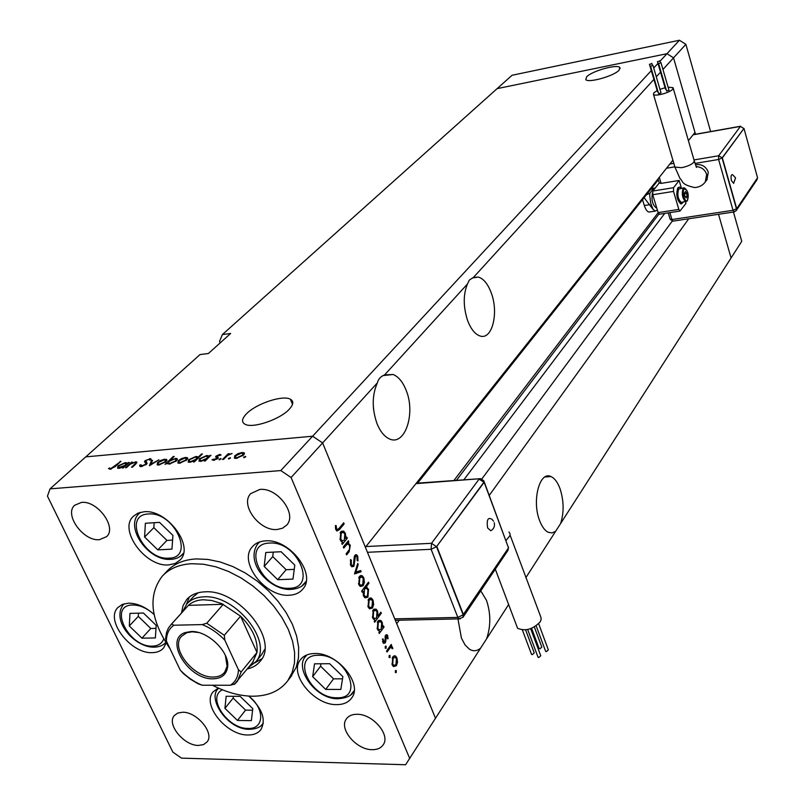 <?xml version="1.0" encoding="UTF-8"?>
<svg xmlns="http://www.w3.org/2000/svg" width="805" height="805" viewBox="0 0 805 805"><rect width="100%" height="100%" fill="white"/><g stroke="black" fill="none" stroke-linecap="round" stroke-linejoin="round"><path stroke-width="1.21" d="M220.168 342.91L219.524 341.401L222.391 334.568L497.118 88.631L666.973 53.704L673.544 57.859L695.51 134.244M525.826 577.728L731.081 257.972L718.523 214.291L731.081 257.972L741.757 241.329L733.456 212.037M688.406 140.684L694.977 132.412L673.544 57.859L666.973 53.704L497.118 88.631L512.05 75.267L679.44 40.25L685.88 44.315L710.624 131.557M662.948 69.482L685.88 44.315M659.969 61.261L679.44 40.25M399.22 620.212L396.724 623.674L435.545 718.372L322.614 442.931L377.374 382.858C371.991 395.104 371.87 408.699 377.012 423.621C380.151 431.339 384.196 436.391 389.137 438.755C404.734 446.866 415.944 413.72 406.163 390.355C402.882 382.043 398.545 376.75 393.162 374.486L384.629 374.889L467.464 283.984C463.147 294.459 463.167 306.574 467.544 320.33C470.804 328.953 474.93 334.156 479.921 335.937C491.976 340.505 498.979 313.326 491.342 293.171C488.011 284.105 483.694 278.741 478.391 277.081L473.38 277.494L653.902 79.413M377.374 382.858C378.239 379.135 380.664 376.488 384.629 374.889M467.464 283.984L469.365 280.029L473.38 277.494M560.602 523.552C564.084 512.644 563.933 501.133 560.149 489.038C557.764 482.426 554.695 478.261 550.962 476.55C539.803 470.583 531.713 500.348 539.481 520.251C541.805 526.51 544.723 530.525 548.235 532.286L552.029 532.93L555.641 531.29M672.889 160.215L365.39 547.269L322.614 442.931L312.612 436.219L280.784 470.573L50.041 488.856L47.455 496.132L172.844 752.091L181.517 758.139L405.579 764.75L486.633 638.778C490.899 626.099 490.849 613.269 486.472 600.319L480.756 590.84M457.944 618.904L461.436 638.134L465.049 644.926L469.486 649.253C473.33 651.537 477.043 651.165 480.635 648.126M619.075 70.206L619.86 67.57C617.586 63.806 591.957 70.961 586.654 76.807L585.798 79.574C588.032 83.328 614.044 76.032 619.075 70.206M289.136 409.383C293.523 404.643 293.946 401.252 290.394 399.23C282.897 394.772 256.242 403.597 246.561 413.72C241.762 418.68 241.309 422.212 245.173 424.326C252.851 428.652 279.969 419.435 289.136 409.383M656.286 76.787L660.523 72.148M409.755 758.552L291.098 477.526L322.614 442.931L312.612 436.219L85.773 456.868L200.053 354.562L208.404 353.506L230.643 333.471L222.391 334.568M486.633 638.778L508.629 604.525M688.738 218.769L489.239 495.397M50.041 488.856L85.773 456.868L312.612 436.219L651.315 70.609M653.72 68.012L657.977 63.414M672.276 221.103L481.833 478.975M658.168 212.661L453.869 480.565M373.631 409.956L373.359 407.109M198.201 592.752L193.24 596.867M247.407 668.925C252.991 667.647 257.348 664.98 260.478 660.915C279.315 640.035 238.441 588.858 204.742 591.856C196.883 592.208 190.835 594.804 186.599 599.655L183.037 605.682L181.517 612.937M189.356 596.998L186.358 604.525M212.52 685.246C226.346 692.37 239.729 696.033 252.679 696.214C268.276 696.154 279.979 690.982 287.788 680.708L292.165 672.537L294.479 663.028L294.61 652.452L292.547 641.122L288.311 629.399L282.012 617.656L273.861 606.266L264.09 595.62L253.022 586.07L241.027 577.92L228.499 571.439L215.851 566.831L203.484 564.235L191.811 563.711C179.022 564.436 169.09 568.682 162.036 576.44C147.718 595.821 150.394 619.92 170.056 648.75M290.474 677.236L296.17 667.375L298.494 657.876L298.645 647.311L296.602 636.01L292.396 624.308L286.137 612.595L278.027 601.255L268.296 590.649L257.278 581.13L245.334 573.019L232.846 566.569L220.238 561.991L207.911 559.425L196.259 558.922C183.5 559.666 173.588 563.913 166.534 571.681L163.284 575.122M265.338 540.89C259.723 541.242 255.366 543.224 252.287 546.816C238.028 561.779 265.167 597.199 289.065 595.237C295.173 594.986 299.842 592.832 303.062 588.777C316.627 573.713 288.995 538.374 265.338 540.89M314.514 653.519C308.144 653.68 303.415 655.793 300.346 659.879C288.542 674.127 314.242 705.442 336.812 704.617C343.634 704.586 348.625 702.312 351.795 697.794C363.035 683.475 336.852 652.201 314.514 653.519M218.266 688.034L213.053 691.928C201.612 704.767 226.708 735.549 247.92 734.985C253.827 735.035 258.194 733.184 261.011 729.431C266.214 719.358 262.128 708.239 248.745 696.073M154.077 614.497C145.655 606.97 137.112 603.187 128.468 603.166L122.42 604.384L117.882 607.534C104.761 620.112 130.843 654.012 152.316 652.644C157.206 652.543 160.98 650.973 163.616 647.934L166.132 643.014M143.934 511.779L137.937 513.157L133.288 516.327C118.204 529.992 145.584 567.223 168.688 564.909L175.198 563.48L180.169 559.928C194.659 546.182 166.846 508.921 143.934 511.779M198.503 745.43C183.983 745.772 166.383 724.208 174.262 715.605L177.694 713.079L182.524 712.244C196.963 711.69 214.764 733.305 207.076 741.928L203.534 744.605L198.503 745.43M277.121 529.499C259.532 531.431 239.669 504.644 250.697 493.636L259.814 489.44C277.282 487.226 297.397 513.952 286.761 525.021L282.625 528.181L277.121 529.499M356.947 714.287C352.016 714.307 348.464 715.897 346.271 719.076C338.724 729.038 356.555 749.968 372.232 749.676C377.384 749.727 381.077 748.056 383.301 744.665C390.586 734.663 372.514 713.763 356.947 714.287M81.476 502.421L74.694 505.238C63.796 514.425 83.378 541.513 99.418 539.682L106.602 536.663C117.218 527.446 97.435 500.318 81.476 502.421M126.496 467.665L125.52 467.745L131.436 462.211L132.402 462.13L131.346 463.127L136.608 461.859L135.492 464.314L132.473 467.152L131.497 467.232L135.502 463.368L135.522 462.523L134.616 462.462L130.37 464.153L126.496 467.665M146.48 464.254L141.167 466.588L139.99 466.487L139.607 465.199L140.945 464.737L141.992 465.803L145.504 464.324L145.896 463.61L144.518 461.698L145.121 460.601L150.736 458.699L151.229 459.625L149.851 460.168L148.744 459.383L146.138 460.48L146.48 464.254M149.438 465.703L151.491 460.47L152.558 460.369L150.958 464.193L158.947 459.816L149.438 465.703M157.579 462.473L160.748 460.4L164.784 459.212L166.907 459.866L165.961 461.758L158.756 464.998L157.156 464.877L157.579 462.473L157.921 463.227M178.267 460.691L181.437 458.609L185.512 457.411L187.696 458.055L186.79 459.957L179.555 463.227L177.885 463.096L178.267 460.691L178.63 461.476M208.877 456.405L210.96 455.278L205.265 460.943L204.239 461.034L205.225 460.047L199.036 461.275L199.328 458.85L206.644 455.56L208.354 455.7L209.169 457.059M244.006 457.733L243.653 457.16L245.676 456.455L244.006 457.733M234.728 455.821L237.888 453.698L242.074 452.47L244.428 453.124L243.623 455.056L236.288 458.387L234.456 458.236L234.728 455.821M228.751 459.031L228.419 458.458L230.431 457.763L228.751 459.031M223.528 459.383L222.482 459.474L228.127 453.779L229.163 453.688L228.338 454.523L232.061 453.517L227.553 455.489L223.528 459.383M219.332 459.836L219.01 459.263L221.003 458.568L219.332 459.836M216.062 456.093L219.674 454.423L221.033 455.036L217.119 455.972L218.246 457.612L217.763 458.458L213.647 460.319L211.997 459.756L216.696 458.578L216.958 458.055L215.569 456.938L216.062 456.093L216.867 457.924M198 457.401L201.401 454.05L202.417 453.96L194.407 461.869L193.381 461.959L194.377 460.973L188.239 462.211L188.561 459.776L195.846 456.505L197.436 456.636L198.282 458.035M167.138 463.247L165.055 464.374L173.186 456.536L174.192 456.445L170.811 459.695L176.899 458.437L176.547 460.832L169.261 464.103L167.138 463.247L167.4 463.811M127.17 463.509L129.233 462.412L123.306 467.936L122.34 468.017L123.366 467.051L117.57 468.279L118.033 465.864L125.198 462.674L126.687 462.784L127.442 464.083M111.04 468.45L120.971 461.305L115.497 466.367L110.144 469.235L108.514 468.58L109.711 467.947L111.301 469.013M343.765 548.084L343.302 546.967L348.334 540.789L348.796 541.896L347.891 543.003L350.296 545.216L349.159 551.717L346.603 554.897L346.14 553.79L349.581 549.312L349.601 545.78L348.505 544.361L347.005 544.351L343.765 548.084M353.898 566.338L351.805 566.77L350.608 565.16L350.547 559.556L351.322 560.159L351.302 564.285L352.228 565.513L353.455 565.231L354.2 557.211L354.945 555.239L356.645 554.786L357.772 556.275L357.973 560.954L357.148 560.491L357.028 557.02L356.363 556.094L355.428 556.295L353.898 566.338L351.403 566.448M354.522 573.935L357.712 563.44L358.195 564.617L355.83 572.144L360.64 570.524L361.133 571.701L354.522 573.935M359.372 576.571L362.3 575.837L363.82 577.889L364.413 582.277L363.176 585.738L360.238 586.473L358.748 584.43L359.372 576.571M368.69 599.011L371.618 598.246L373.067 600.228L373.651 604.595L372.443 608.067L369.505 608.832L368.076 606.849L368.69 599.011M382.717 627.155L383.593 625.968L384.025 627.025L379.296 633.505L378.863 632.448L379.678 631.321L377.303 629.027L377.907 621.148L380.815 620.424L382.234 622.366L382.717 627.155L382.043 627.176M395.325 672.346L395.456 670.625L396.1 670.444L396.251 672.547L395.325 672.346M392.739 656.981L394.863 655.813L395.678 656.145L396.966 657.957L397.529 662.243L396.382 665.745L393.454 666.59L392.176 664.769L392.739 656.981M389.077 657.313L389.197 655.592L389.851 655.411L390.012 657.534L389.077 657.313M387.004 652.03L386.571 650.983L391.24 644.443L391.673 645.489L390.989 646.445L391.985 646.626L392.83 648.588L392.105 648.709L391.562 647.532L390.264 647.773L387.004 652.03M385.213 648.025L385.343 646.304L385.987 646.123L386.148 648.256L385.213 648.025M385.625 635.236L387.094 634.783L387.748 635.698L387.99 638.818L387.296 638.657L386.853 636.051L386.088 636.262L385.786 641.494L385.223 642.903L383.583 643.346L382.435 638.939L383.16 639.029L383.854 642.088L384.76 641.877L385.625 635.236M378.028 615.996L380.866 612.172L381.298 613.239L374.627 622.265L374.184 621.198L375.009 620.081L372.614 617.757L373.228 609.868L376.126 609.154L377.585 611.136L378.028 615.996L377.384 616.016M363.005 590.971L362.099 592.148L361.646 591.061L368.479 582.186L368.921 583.263L366.094 586.956L368.539 589.28L367.925 597.159L364.997 597.853L363.498 595.831L363.005 590.971L361.687 591.011M345.898 538.283L346.824 537.146L347.287 538.253L342.246 544.432L341.783 543.315L342.658 542.238L340.153 539.712L340.827 531.763L343.695 531.139L345.395 533.373L345.898 538.283L345.164 538.314M336.55 528.805L337.144 529.549L339.066 528.362L343.685 522.807L344.148 523.924L339.469 529.569L336.862 531.018L335.806 529.599L335.363 525.615L336.178 525.625L336.55 528.805L335.564 528.855M291.098 477.526L280.784 470.573M254.964 662.827L261.947 658.681M261.424 654.878L264.744 649.313M395.336 670.837L396.382 670.827M395.436 672.547L396.251 672.547M394.289 655.823L394.863 655.813M392.88 656.8L393.263 657.423M395.969 657.967L396.966 657.957M396.795 662.253L397.529 662.243M393.192 665.373L396.382 665.745M395.939 664.719L396.392 658.762L395.416 657.403L393.172 658.027L392.749 663.954L393.766 665.373L395.939 664.719M391.884 663.964L392.749 663.954M392.166 658.037L393.172 658.027M389.077 655.823L390.133 655.813M389.197 657.544L390.012 657.534M390.485 645.509L391.673 645.489M389.801 646.465L390.989 646.445M391.441 647.462L392.619 647.451M392.085 648.588L392.83 648.588M388.855 647.784L390.264 647.773M385.203 646.546L386.279 646.526M385.333 648.267L386.148 648.256M385.333 635.739L387.748 635.698M385.142 636.272L386.088 636.262M385.001 637.147L385.776 637.137M384.961 641.505L385.786 641.494M383.17 642.933L385.223 642.903M382.425 639.039L383.16 639.029M382.546 641.434L383.371 641.414M382.798 627.045L384.025 627.025M378.571 629.842L378.129 630.446M377.978 621.058L378.42 621.691M381.248 622.386L382.234 622.366M381.218 629.208L381.661 623.171L380.534 621.651L378.35 622.215L377.907 628.272L379.075 629.832L381.218 629.208M377.042 628.282L377.907 628.272M377.293 622.245L378.35 622.215M380.051 613.269L381.298 613.239M373.933 618.602L373.47 619.226M373.289 609.798L373.741 610.442M376.599 611.166L377.585 611.136M376.559 617.988L377.002 611.941L375.855 610.381L373.671 610.945L373.228 617.002L374.416 618.592L376.559 617.988M372.353 617.022L373.228 617.002M372.594 610.975L373.671 610.945M370.038 597.984L370.894 597.954M368.781 598.9L369.254 599.594M372.091 600.258L373.067 600.228M372.876 604.615L373.651 604.595M369.334 607.614L368.982 608.157L372.443 608.067M371.991 607L372.484 601.013L371.387 599.534L369.133 600.097L368.67 606.054L369.817 607.604L371.991 607M367.805 606.085L368.67 606.054M368.046 600.128L369.133 600.097M367.613 583.313L368.921 583.263M364.776 586.996L366.094 586.956M364.122 587.851L364.585 588.445M367.563 589.31L368.539 589.28M364.856 596.646L364.454 597.27L367.925 597.159M364.544 588.958L364.091 595.036L365.279 596.636L367.472 596.082L367.935 590.035L366.667 588.375L363.236 588.998M363.216 595.066L364.091 595.036M360.65 575.595L361.616 575.555M359.443 576.491L359.956 577.205M362.844 577.92L363.82 577.889M363.619 582.307L364.413 582.277M360.107 585.255L359.704 585.859L363.176 585.738M362.723 584.661L363.226 578.654L362.079 577.125L359.825 577.668L359.352 583.645L360.539 585.235L362.723 584.661M358.477 583.675L359.352 583.645M358.708 577.708L359.825 577.668M357.329 564.657L358.195 564.617M354.955 572.174L355.83 572.144M357.541 571.56L361.133 571.701M357.662 571.842L354.753 572.818M350.386 560.2L351.322 560.159M350.326 564.325L351.302 564.285M356.625 556.325L357.772 556.275M354.391 556.346L355.428 556.295M354.12 558.237L354.894 558.207M354.109 560.733L354.894 560.693M347.378 541.966L348.796 541.896M346.472 543.073L347.891 543.003M345.838 543.848L346.281 544.381M349.35 545.257L350.296 545.216M345.375 544.432L347.005 544.351M345.154 538.364L347.287 538.253M341.863 540.799L341.28 541.513M340.797 531.793L341.37 532.508M344.429 533.423L345.395 533.373M344.299 540.236L344.792 534.138L343.443 532.397L341.28 532.89L340.787 538.998L342.175 540.789L344.299 540.236M339.901 539.038L340.787 538.998M340.102 532.95L341.28 532.89M342.689 524.005L344.148 523.924M335.363 525.675L336.178 525.625M335.383 527.909L336.309 527.859M243.905 457.733L243.653 457.16M245.555 457.059L245.284 456.415M242.386 453.195L242.074 452.47M242.557 455.147L242.728 453.296L241.389 453.165L235.774 455.731L235.573 457.552L236.972 457.683L242.557 455.147L242.828 455.761M237.223 458.266L236.972 457.683M228.67 459.031L228.419 458.458M230.311 458.347L230.039 457.723M228.419 454.443L228.127 453.779M219.262 459.836L219.01 459.263M220.892 459.152L220.62 458.528M220.127 455.459L219.674 454.423M217.773 458.458L216.937 456.566M218.044 458.136L217.521 456.948M213.717 460.309L213.245 459.242M214.532 460.168L214.291 459.625M216.937 459.122L216.696 458.578M217.31 458.86L216.958 458.055M210.216 456.012L209.924 455.368M205.517 460.702L205.225 460.047M206.955 456.264L206.644 455.56M207.076 458.206L207.328 456.375L205.959 456.254L200.344 458.77L200.153 460.601L201.451 460.722L207.076 458.206L207.368 458.85M201.703 461.285L201.451 460.722M201.683 454.684L201.401 454.05M194.659 461.617L194.377 460.973M196.168 457.21L195.846 456.505M196.239 459.142L196.511 457.31L195.162 457.19L189.567 459.695L189.356 461.527L190.624 461.647L196.239 459.142L196.521 459.776M190.876 462.211L190.624 461.647M185.844 458.146L185.512 457.411M185.764 460.047L186.025 458.196L184.808 458.095L179.274 460.611L178.982 462.422L180.26 462.533L185.764 460.047L186.025 460.611M180.511 463.096L180.26 462.533M173.467 457.139L173.186 456.536M175.621 459.041L175.289 458.297M168.98 461.466L168.678 463.308L169.966 463.408L175.54 460.923L175.782 459.102L174.554 458.991L168.98 461.466M170.217 463.972L169.966 463.408M175.802 461.476L175.54 460.923M165.126 459.957L164.784 459.212M164.955 461.849L165.246 459.997L164.069 459.897L158.565 462.392L158.243 464.203L159.471 464.314L164.955 461.849L165.206 462.392M159.722 464.867L159.471 464.314M152.024 461.637L151.491 460.47M140.231 466.558L139.607 465.199M142.274 466.397L141.992 465.803M145.745 464.847L145.504 464.324M146.279 464.435L145.896 463.61M146.691 464.022L145.121 460.601M150.304 459.987L149.67 458.598M146.902 463.761L145.816 461.396M147.104 463.348L146.49 462.02M131.698 462.784L131.436 462.211M136.307 463.499L135.512 461.768M135.804 464.012L135.502 463.368M128.528 463.066L128.267 462.493M123.638 467.625L123.366 467.051M118.355 466.558L118.033 465.864M125.53 463.388L125.198 462.674M125.298 465.26L125.681 463.439L124.483 463.348L118.989 465.783L118.667 467.604L125.298 465.26L125.56 465.833M120.036 468.238L119.794 467.705M120.277 461.949L120.015 461.386M110.305 469.214L109.711 467.947M110.798 469.134L110.456 468.399M172.924 535.395L159.561 522.375L145.373 523.26L144.588 537.015L157.8 549.865L171.948 549.131L172.924 535.395M154.157 522.707L153.846 527.657L166.947 540.417L172.592 540.105M166.947 540.417L157.8 549.865M153.846 527.657L144.588 537.015M733.727 183.278L731.463 180.773C730.658 176.526 731.041 174.504 732.59 174.695L735.478 177.764M659.355 63.414L660.945 62.579L659.355 63.414M666.6 91.015L669.005 90.271L660.965 62.639M658.238 61.593L659.828 60.767L658.238 61.593M650.239 64.249L651.829 63.414L650.239 64.249M651.305 66.07L652.905 65.235L651.305 66.07M658.611 93.652L661.006 92.897L652.925 65.306M657.172 90.563L653.841 92.847L653.479 94.396C654.827 96.781 670.072 92.666 672.718 89.194L673.061 87.685L668.1 87.171M706.981 179.646L708.289 172.139C705.884 166.323 701.638 163.868 695.56 164.763M679.068 187.173L677.79 187.867C675.838 194.689 676.874 200.043 680.909 203.947L681.553 203.876M681.312 188.259L679.692 187.102L678.313 187.786C676.361 194.609 677.397 199.962 681.433 203.866L683.385 202.146M683.656 187.887L678.685 189.064C677.065 194.76 677.931 199.217 681.292 202.468L681.916 202.367M652.442 192.908C651.265 199.962 652.503 204.933 656.156 207.801L656.689 207.77M665.463 89.083L666.067 89.214M665.071 87.735L659.959 89.325M657.514 91.71L658.077 91.84M685.458 201.814L685.93 203.413L679.973 211.061L678.846 209.411L673.503 191.399L673.594 187.686L679.148 180.441L661.106 183.389L659.275 183.027M679.148 180.441L681.453 188.239M659.557 214.2L658.148 212.601L652.734 194.73L652.845 191.037L659.245 182.926M650.802 189.245L653.318 188.833L649.866 193.2L649.766 195.545L650.671 203.091L653.086 209.441L644.111 197.678M649.866 193.2L646.415 194.77M653.318 188.833L655.29 187.937M657.373 210.055L655.361 211.081L653.086 209.441M686.766 193.361L685.518 191.439L684.552 192.737L684.824 195.967L686.061 197.879L687.027 196.571L686.766 193.361L684.632 193.693M642.531 199.66L644.322 205.517C645.6 209.461 647.15 211.645 648.971 212.067L650.017 211.906M685.387 196.833L687.027 196.571M743.981 128.438L722.347 157.891L736.716 208.706L757.545 177.744L743.981 128.438L722.085 157.931L736.444 208.747L733.023 210.296L718.603 159.481L695.067 163.435M736.716 208.706L736.102 210.789M722.347 157.891L718.664 155.757L740.429 126.395L693.085 134.797M491.805 530.123L490.748 530.747L487.629 527.929C486.472 519.859 487.911 516.971 491.925 519.255L493.566 521.197M538.676 623.764L548.356 649.897L546.434 651.627L545.508 650.973M530.646 628.685L540.759 655.763L538.827 657.514L537.901 656.86M525.615 629.882L534.238 652.915L532.316 654.656L531.401 654.002M534.349 627.004L541.825 647.089L539.903 648.8L538.988 648.166M510.078 535.094L540.92 617.314L541.141 619.427L540.225 621.792C533.001 629.339 525.444 631.502 517.585 628.292L516.287 624.861M394.742 618.854L457.844 617.415L431.118 549.292L436.531 546.686L463.137 614.799L508.508 547.893L484.167 482.296L436.531 546.686L483.815 482.316L483.795 480.746L480.655 478.663L415.964 483.624M484.167 482.296L479.066 479.156L431.53 543.315L431.118 549.292L367.452 552.29M436.894 546.665L463.499 614.789M252.78 708.611L240.121 696.355L226.165 696.275L224.917 708.34L237.455 720.455L251.371 720.656L252.78 708.611M233.339 696.315L233.148 698.106L245.575 710.141L252.599 710.211M245.575 710.141L237.455 720.455M233.148 698.106L224.917 708.34M156.19 625.374L143.431 613.028L129.967 613.4L129.313 625.978L141.942 638.174L155.365 637.942L156.19 625.374M138.46 613.169L138.279 616.358L150.797 628.474L155.999 628.363M150.797 628.474L141.942 638.174M138.279 616.358L129.313 625.978M342.88 676.613L329.658 663.712L314.534 663.823L312.662 676.673L325.733 689.412L340.817 689.452L342.88 676.613M320.943 663.773L320.581 666.208L333.542 678.846L342.517 678.836M333.542 678.846L325.733 689.412M320.581 666.208L312.662 676.673M294.791 565.13L281.116 551.737L265.781 552.482L264.181 566.468L277.695 579.691L292.98 579.107L294.791 565.13M273.267 552.119L272.744 556.587L286.147 569.709L294.238 569.366M286.147 569.709L277.695 579.691M272.744 556.587L264.181 566.468M213.174 678.806C188.43 680.084 163.445 639.16 185.301 632.549L191.037 631.543C207.952 630.446 230.492 652.744 227.533 667.566C226.185 674.791 221.395 678.545 213.174 678.806M198.412 632.509L192.184 631.794L186.7 632.75L181.467 636.342C170.076 648.246 193.592 678.052 213.355 677.035C218.356 676.975 222.14 675.355 224.696 672.185L227.111 666.258L225.37 655.411M182.765 611.548L186.659 604.163C190.634 599.604 196.319 597.159 203.715 596.837C235.312 594.1 273.64 642.088 255.96 661.63L248.584 667.476M252.609 662.515L256.996 652.463C258.103 640.367 252.629 628.272 240.574 616.167L221.808 603.649L211.635 600.47L203.393 599.765C197.165 600.007 192.184 601.868 188.43 605.35L170.912 624.72M202.176 624.589L206.744 623.231L223.267 604.303L188.43 605.35L171.606 624.036L173.84 625.223C168.849 628.866 166.383 634.169 166.424 641.132L180.189 670.022C186.669 676.794 193.995 681.865 202.176 685.226L230.341 685.266C235.523 681.875 238.23 676.703 238.441 669.75L224.847 640.186C218.175 633.173 210.618 627.97 202.176 624.589L173.84 625.223M238.441 669.75L241.138 671.954L256.996 652.463L240.574 616.167L224.303 635.306L224.847 640.186M202.176 685.226L197.929 683.697L190.382 679.189L183.379 673.604L180.189 670.022M234.909 683.868L230.341 685.266M166.424 641.132L165.599 638.627L166.555 632.418L168.517 627.86L171.606 624.036M664.739 213.406L463.791 479.861M658.933 214.05L456.405 480.384M387.386 649.846L388.584 649.826M385.042 639.049L385.806 639.029M347.76 551.777L349.159 551.717M344.168 545.911L345.587 545.84M335.967 529.76L339.469 529.569M134.546 465.199L134.274 464.626M114.874 466.93L114.612 466.377M168.879 558.157C195.645 558.167 174.252 511.256 148.341 513.993C121.937 514.858 143.592 560.552 168.879 558.157M183.5 553.226L180.089 556.507M183.449 553.448L182.634 554.323C179.334 557.664 175.108 559.344 169.936 559.374C147.959 560.672 124.644 526.983 138.943 513.671L140.483 512.302M674.721 166.424L674.922 167.088L681.483 167.692C687.369 166.504 691.505 164.673 693.89 162.208L694.162 160.527L673.221 88.248M705.301 181.93L706.659 174.353C704.888 169.563 701.437 166.997 696.315 166.635M681.292 202.468L687.359 200.908C689.12 194.971 688.094 190.604 684.27 187.786L683.113 188.36C681.503 194.045 682.378 198.523 685.719 201.773L686.273 201.713M684.129 189.004C681.654 191.912 685.166 203.796 687.45 200.294C688.718 193.361 687.611 189.598 684.129 189.004M669.861 212.611L671.934 219.534L733.023 210.296L734.301 211.916M674.791 166.846L666.52 168.235M659.295 177.331L661.106 183.389M669.871 164.029L673.825 163.355M693.99 159.933L718.664 155.757L718.603 159.481L722.085 157.931M673.594 187.686L652.845 191.037M673.503 191.399L652.734 194.73M678.846 209.411L658.148 212.601M644.322 205.517L649.786 204.651M668.231 212.862L670.163 219.302L673.04 221.133L671.934 219.534L670.102 219.101M740.429 126.395L743.719 128.478L740.429 126.395M756.972 179.736L736.203 210.648L734.069 211.946L673.292 221.093M757.455 177.875L757.042 179.626L757.354 178.036M508.941 532.014L510.018 533.635L509.947 535.677L505.993 540.588M365.973 546.545L431.53 543.315L436.531 546.686M462.925 617.385L463.137 614.799L457.844 617.415L458.88 618.884L460.239 618.934M508.267 548.255L507.945 550.368M508.368 547.531L484.137 481.662M222.482 689.825C206.261 697.039 227.684 729.068 248.051 728.424C263.849 729.4 265.258 709.688 249.872 697.009M263.326 723.121L261.011 725.738M263.326 723.192L262.983 723.625C260.77 727.207 256.03 729.119 248.785 729.34C226.829 729.129 207.227 698.066 218.266 688.667L218.648 688.205M152.779 613.33C146.087 607.765 139.396 604.988 132.734 604.998C107.669 604.947 128.518 647.532 152.517 646.123C158.193 645.932 161.916 643.557 163.707 638.999M124.242 603.77L123.356 604.636C110.889 620.866 134.707 647.129 153.403 647.16C158.746 647.19 162.892 645.64 165.82 642.511L164.089 644.091M336.882 697.754C365.299 699.143 346.09 654.052 318.377 655.28C290.273 654.737 309.845 698.69 336.882 697.754M354.18 690.72L350.749 694.846M354.16 690.952L353.496 691.877C351.453 695.892 346.16 698.187 337.637 698.76C315.117 699.032 294.268 668.019 305.538 656.538L306.957 654.898M289.176 588.254C317.995 588.576 297.548 540.578 269.494 543.083C241.007 543.677 261.816 590.397 289.176 588.254M306.162 581.331L301.734 586.11M306.091 581.733L305.065 582.991C302.237 586.895 297.256 589.049 290.122 589.451C269.675 590.105 244.489 562.796 257.741 543.878L259.774 541.886M206.744 623.231L224.303 635.306M241.138 671.954L237.465 681.191L234.849 683.948M383.069 375.603L393.162 374.486M472.283 277.936L478.391 277.081M544.925 476.973L550.962 476.55M620.122 68.455L619.86 67.57M292.517 404.362L290.394 399.23M658.299 179.787L417.664 483.131M187.334 598.84L186.599 599.655M287.788 680.708L291.792 675.536M252.871 546.152L252.287 546.816M300.879 659.194L300.346 659.879M213.486 691.404L213.053 691.928M346.633 718.563L346.271 719.076M395.678 656.145L393.514 656.166M393.766 665.373L392.458 665.383M393.746 657.423L392.458 657.433M391.985 646.626L389.67 646.646M390.606 647.542L389.016 647.562M386.269 636.061L385.203 636.081M383.854 642.088L382.747 642.098M387.094 634.783L386.058 634.793M380.815 620.424L378.551 620.474M379.075 629.832L377.716 629.852M378.873 621.681L377.545 621.712M376.126 609.154L373.852 609.214M374.416 618.592L373.047 618.622M374.184 610.432L372.846 610.462M371.618 598.246L369.364 598.316M369.817 607.604L368.459 607.634M369.626 599.584L368.288 599.624M367.07 587.308L364.474 587.388M365.078 588.425L363.639 588.475M365.279 596.636L363.91 596.676M362.3 575.837L360.016 575.917M360.539 585.235L359.171 585.285M360.288 577.195L358.939 577.245M352.228 565.513L350.789 565.573M356.645 554.786L355.347 554.846M355.599 556.124L354.452 556.185M348.867 543.315L346.17 543.445M343.695 531.139L341.31 531.27M342.175 540.789L340.746 540.859M341.692 532.487L340.294 532.568M337.144 529.549L335.816 529.62M243.885 452.631L244.428 453.899M243.16 454.302L243.533 455.147M235.573 457.552L235.946 458.407M220.52 454.523L220.791 455.147M213.587 459.554L213.909 460.289M208.354 455.7L209.018 457.21M207.74 457.29L208.103 458.115M200.153 460.601L200.526 461.436M197.436 456.636L198.121 458.196M196.913 458.216L197.275 459.031M189.356 461.527L189.728 462.352M187.152 457.542L187.686 458.719M186.438 459.132L186.8 459.937M178.982 462.422L179.354 463.237M176.899 458.437L177.432 459.625M168.678 463.308L169.05 464.113M176.194 460.017L176.557 460.822M166.373 459.343L166.887 460.48M165.649 460.903L166.011 461.698M158.243 464.203L158.615 465.008M141.267 465.733L141.64 466.528M150.736 458.699L151.169 459.645M136.608 461.859L136.951 462.593M135.723 462.976L136.075 463.73M126.687 462.784L127.331 464.173M126.053 464.264L126.415 465.028M118.667 467.604L119.029 468.389M110.376 468.369L110.738 469.144M140.261 512.362L139.396 513.218M653.479 94.396L674.922 167.088L680.034 178.529C683.495 181.568 680.718 184.466 694.775 187.575C699.505 187.152 703.117 185.14 705.603 181.528L707.233 179.304M696.446 167.39L694.343 161.181M733.536 183.419L735.559 178.056M659.848 60.828L660.342 62.528M651.849 63.474L652.342 65.185M680.909 203.947L681.433 203.866M656.156 207.801L656.669 207.72M679.973 211.061L659.285 214.241M651.346 188.551L654.213 188.088M648.971 212.067L655.361 211.081M650.51 66.06L658.631 93.722M649.444 64.239L657.534 91.77M657.444 61.583L665.483 89.154M658.54 63.404L666.621 91.086M658.037 178.911L659.335 183.208M693.206 134.656L740.6 126.234M495.306 569.185L517.585 628.292M539.149 648.578L531.592 628.323M531.562 654.435L522.375 629.973M538.062 657.283L527.688 629.54M545.659 651.396L536.18 625.857M395.336 620.303L458.88 618.884L463.046 617.204L508.036 550.248L508.478 547.118M416.276 483.221L479.478 478.744M490.748 530.747C493.868 528.966 495.025 526.299 494.24 522.757M306.745 654.978L306.041 655.894M259.391 542.017L258.294 543.254M186.7 632.75L185.301 632.549M255.96 661.63L262.138 653.992M187.354 603.398L193.935 596.103M253.293 661.67L234.185 684.461M227.111 666.258L227.533 667.566"/></g></svg>
